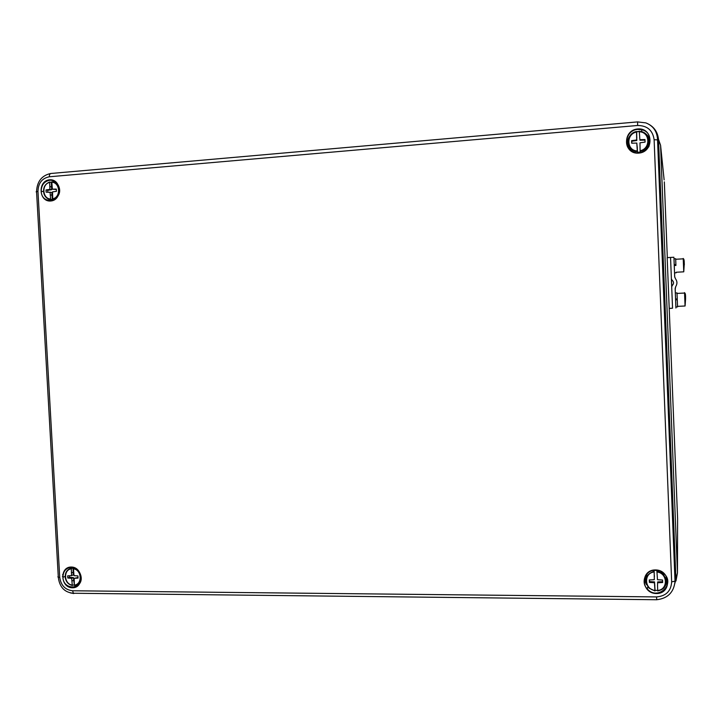 <?xml version="1.0" encoding="UTF-8"?>
<svg xmlns="http://www.w3.org/2000/svg" width="722" height="722" viewBox="0 0 722 722"><rect width="100%" height="100%" fill="white"/><g stroke="black" fill="none" stroke-linecap="round" stroke-linejoin="round"><path stroke-width="1.08" d="M54.664 198.054L56.154 197.909M49.367 176.773C42.029 178.244 38.23 183.126 37.968 191.438L59.727 577.329C60.91 585.398 65.188 589.883 72.579 590.767L656.524 596.913C666.018 596.101 671.063 591.083 671.659 581.851L654.123 139.707C652.778 130.33 647.273 125.583 637.625 125.484L49.367 176.773C49.358 174.598 49.908 173.497 51.036 173.47L637.562 121.901L645.856 122.893C653.6 125.962 657.823 131.648 658.545 139.951L675.982 580.993L677.462 572.889L674.899 583.214L677.462 572.889L660.576 145.312L656.776 134.427L660.576 145.312L677.462 572.889L677.606 518.694L667.182 257.646L670.548 257.438L671.388 278.909L672.11 280.181C673.951 281.833 674.023 283.575 672.317 285.416L671.695 286.769L672.543 308.204L669.177 308.366M671.586 283.069L671.65 284.558L671.586 283.069M671.388 278.945L671.695 286.724M672.543 308.204L669.321 308.502M671.767 286.246L671.496 279.549M676.938 299.765L676.92 299.206L675.575 299.251L675.196 289.008L675.738 286.553C677.426 283.827 677.317 281.21 675.431 278.683L674.682 276.752L673.987 258.196M677.272 299.747L677.552 306.895L675.882 306.976L675.593 299.829L677.272 299.792M684.555 293.042L677.028 293.439L677.01 292.906L677.245 298.935L675.557 299.016M677.552 306.895L677.01 293.024M675.566 299.188L675.593 299.829M674.222 264.902L674.249 265.488L675.927 265.452M675.909 308.032L675.142 288.547L675.738 286.553M674.727 277.194L674.565 272.871M673.915 257.24L670.539 257.438M671.469 279.333L672.11 280.181M675.927 265.389L675.675 258.882M684.149 261.517L684.348 264.64M675.593 265.407L674.231 264.992L673.996 258.837L675.666 258.738L675.891 264.577L674.213 264.676M676.216 272.781L674.538 272.871L674.24 265.488M683.22 258.828L675.693 259.27L675.666 258.738M649.204 144.454L649.304 144.951M657.715 590.416L655.044 590.379L654.52 581.905L654.448 582.735L649.385 582.419L649.286 579.937L654.322 579.694L654.195 571.977C643.582 572.943 644.25 589.342 654.935 590.452L654.448 582.735M665.675 584.387L666.126 576.391M646.831 574.044L645.703 580.975M654.322 579.694L654.195 571.977M654.24 570.389L657.011 570.398L656.966 571.237L663.41 574.532C668.31 582.464 666.424 587.943 657.751 590.966L657.751 590.966M657.534 585.867L657.715 590.479C668.373 589.567 667.715 573.06 656.975 571.995L657.471 579.712L662.543 580.028L662.643 582.519L657.598 582.762L657.534 585.867M662.615 581.688L657.661 581.932L657.598 582.762M654.755 585.84L654.827 585M654.457 575.777L654.385 576.589M654.52 581.905L649.475 581.589L649.385 582.419M649.475 581.589L649.412 579.928M656.975 571.995L656.966 571.237M647.833 586.778L647.3 588.962C640.36 582.329 645.612 569.667 655.459 570.227L663.644 573.385L655.468 570.263C645.811 569.811 640.468 582.103 647.3 588.962C657.706 601.11 676.09 583.71 663.644 573.385L663.41 574.532C667.823 583.755 665.937 589.206 657.76 590.885L657.715 590.479M72.227 567.366L70.169 569.126M75.323 585.325L74.384 585.109C82.606 584.297 81.794 569.784 73.473 568.855L73.996 575.642L77.922 575.921L78.048 578.105L74.149 578.322L74.384 585.109L73.382 577.582L71.713 578.304L67.787 578.024L67.669 575.849L71.559 575.624L71.325 568.837C63.13 569.694 63.942 584.125 72.236 585.091L71.713 578.304M72.236 585.091L73.942 585.046M72.922 567.465L71.325 568.837M73.473 568.855L74.339 567.862M78.012 577.483L74.149 578.322M72.001 581.039L73.671 580.308M71.559 575.624L73.229 574.911L73.22 572.194L71.55 572.898M73.382 577.582L69.474 577.311L67.787 578.024M69.474 577.311L69.384 575.75M73.22 572.194L72.958 567.474M631.822 143.209L631.75 141.232L636.804 140.51L636.642 131.81L639.34 131.566M627.996 141.692C627.608 146.043 629.223 149.382 632.842 151.719M647.652 147.857C649.881 143.976 649.881 140.185 647.661 136.503M637.3 150.952L636.804 143.073L631.705 143.209L631.597 140.673L636.678 139.951L636.542 132.036C625.848 134.003 626.525 150.799 637.3 150.952L637.463 152.288L640.261 152.062L640.107 150.727C650.847 148.813 650.179 131.909 639.349 131.801L639.854 139.689L644.972 139.545L645.071 142.099L639.981 142.812L640.107 150.727M636.867 137.333L636.732 136.765M636.804 140.51L636.678 139.951M644.99 140.113L639.972 140.249L639.854 139.689M637.111 146.241L636.804 143.073M631.75 141.232L631.597 140.673M637.463 152.288L637.246 146.774M635.279 152.532L635.152 151.322L637.355 151.683L635.152 151.322C625.144 149.084 626.227 133.29 636.533 131.494M639.349 131.801L639.34 131.251L642.49 131.9C651.776 134.924 649.981 149.806 640.152 151.449M55.802 182.152L54.132 182.179M51.361 199.759L52.697 200.319M53.455 200.048L52.381 200.048L51.803 192.449L46.118 192.178L45.991 189.949L49.908 189.363L49.656 182.422C41.425 184.047 42.255 198.785 50.594 199.01L50.062 192.097M50.594 199.01L52.381 200.048M47.86 192.142L47.751 190.301L51.65 189.715L51.37 182.088L49.656 182.422M51.37 182.088L51.84 181.989M54.087 199.75L52.751 198.839C61.018 197.25 60.188 182.431 51.822 182.233L52.354 189.155L56.307 189.083L56.433 191.312L52.507 191.899L52.751 198.839M50.359 194.877L52.11 195.211M51.641 186.926L49.89 186.565M51.65 189.715L49.908 189.363M56.325 189.471L52.354 189.155M47.751 190.301L45.991 189.949M51.822 182.233L52.065 181.727C56.172 182.323 58.626 184.895 59.448 189.426M646.677 574.062L645.766 581.742M665.901 584.215L666.46 577.004M667.263 579.008L666.767 583.331L664.529 587.031M646.632 584.811C644.89 581.905 644.502 578.882 645.468 575.768M655.441 569.929C670.946 569.884 671.893 593.818 656.388 593.529C640.956 593.493 639.99 569.748 655.441 569.929M628.095 140.474C627.21 144.806 628.42 148.353 631.732 151.133M648.401 146.765C650.161 142.64 649.71 138.877 647.047 135.474M636.605 131.684L639.34 131.404L636.614 131.738M642.724 131.991C649.177 135.059 651.19 140.032 648.753 146.927M629.079 148.876C626.407 144.174 626.858 139.626 630.432 135.24M637.761 128.949C653.401 127.469 654.367 151.99 638.735 153.118C623.176 154.508 622.183 130.186 637.761 128.949M633.266 151.909C622.102 148.028 625.676 129.707 637.788 129.4C625.821 129.915 622.202 147.947 633.266 151.909C647.896 158.542 657.552 133.128 641.632 129.725L637.797 129.437L641.632 129.725L641.786 131.666M78.499 584.847L76.081 584.973M69.863 568.647L71.776 567.059M71.243 567.032C83.229 566.987 84.402 588.024 72.408 587.789C60.477 587.771 59.294 566.878 71.243 567.032M71.442 567.33C65.964 567.907 63.13 571.228 62.931 577.275C63.328 591.092 83.96 589.558 80.927 575.876C79.51 570.615 76.351 567.763 71.442 567.33M49.809 181.944C44.611 184.065 42.688 188.099 44.033 194.056C45.351 197.386 47.643 199.245 50.901 199.624L52.516 200.373M55.648 182.025L54.457 182.034M52.959 181.845L55.052 181.601M52.327 200.725L49.935 199.498M49.538 179.814C61.587 178.659 62.787 200.147 50.73 201.005C38.726 202.088 37.526 180.753 49.538 179.814M49.746 180.229C44.241 181.33 41.389 184.994 41.199 191.231C41.894 206.934 64.763 200.147 58.635 185.978C56.74 182.016 53.78 180.103 49.746 180.229M72.579 590.767L73.4 593.249L75.377 593.276M73.788 593.556L70.26 592.879M62.606 574.586L63.166 574.333M656.524 596.913L656.794 599.729M654.123 139.707L658.545 139.951L660.576 145.312L664.132 179.904M36.551 191.628C37.021 181.583 41.677 175.554 50.531 173.524M59.727 577.329C57.895 577.266 57.408 577.004 58.265 576.535L36.578 192.079C35.667 191.835 36.127 191.619 37.968 191.438M671.659 581.851L675.982 580.993M637.589 121.892L637.625 125.484M675.142 288.547L675.196 289.008M683.22 258.44L683.752 271.824L676.198 272.248M684.546 292.627L685.061 305.993M667.318 257.637L664.33 181.872M654.971 590.939L649.096 588.159C643.546 580.199 645.242 574.55 654.186 571.228M72.39 585.497C68.608 584.576 66.243 582.049 65.305 577.916C64.863 572.627 66.947 569.378 71.559 568.178M73.707 568.187L78.048 570.353M81.09 577.049C80.954 581.751 78.824 584.585 74.673 585.542M58.744 194.417C57.543 197.088 55.648 198.767 53.058 199.452M646.551 584.621L645.107 580.289L645.567 575.822M629.268 149.084C626.813 145.095 626.849 140.998 629.367 136.783M70.061 568.566L71.505 567.33M65.16 576.409L62.931 577.275C63.004 571.237 65.801 567.916 71.334 567.293C76.279 567.763 79.474 570.624 80.927 575.876M53.049 181.863L55.098 181.619M43.519 191.637L41.199 191.231C41.334 184.985 44.168 181.303 49.692 180.193C53.735 180.076 56.722 182.007 58.635 185.978M62.408 576.4L62.922 576.165M58.428 578.16C59.854 587.455 64.845 592.491 73.4 593.249L656.677 599.738C667.669 598.466 673.788 592.401 675.025 581.526L657.543 139.662C657.137 131.413 653.239 125.827 645.856 122.893M677.2 299.179L677.227 299.747L677.2 299.179M677.01 292.906L675.341 292.988M675.855 264.911L675.882 265.398L675.855 264.911M683.247 258.783C684.005 258.693 684.33 260.633 684.23 264.604L683.752 271.824M677.534 306.363L685.088 305.993L685.566 298.989C685.665 294.838 685.331 292.843 684.582 292.997M649.096 588.159L654.944 590.894M74.519 585.488C78.689 584.504 80.873 581.643 81.081 576.905M65.305 577.916C66.162 582.076 68.509 584.594 72.344 585.47M640.161 151.358C649.818 149.562 651.542 134.824 642.49 131.9M52.986 199.407C56.424 198.379 58.554 195.933 59.366 192.052M44.033 194.056C45.315 197.368 47.571 199.209 50.811 199.588"/></g></svg>
